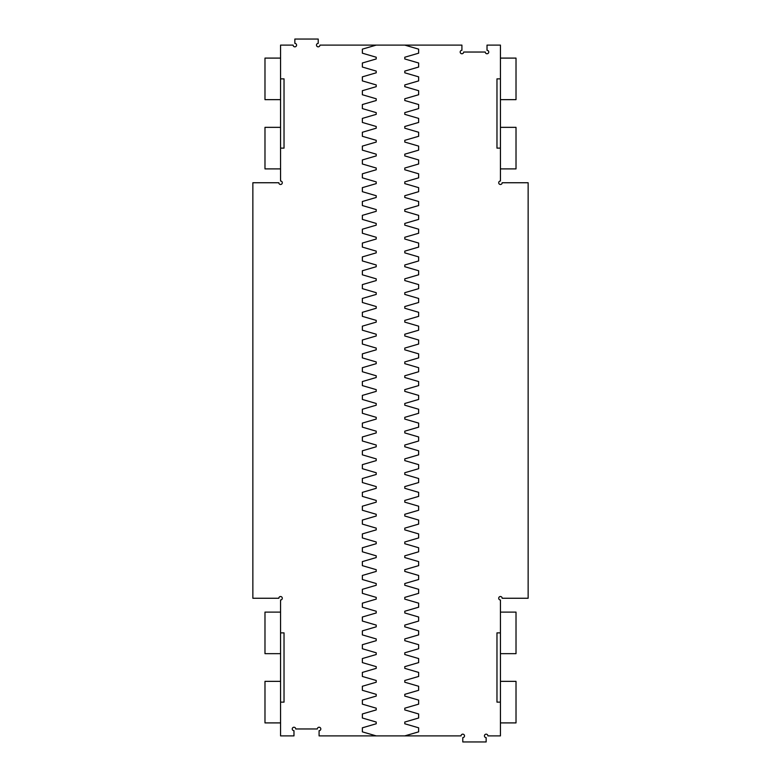 <?xml version="1.0" encoding="UTF-8"?>
<svg xmlns="http://www.w3.org/2000/svg" width="781" height="781" viewBox="0 0 781 781"><rect width="100%" height="100%" fill="white"/><g stroke="black" fill="none" stroke-linecap="round" stroke-linejoin="round"><path stroke-width="1.17" d="M500.436 702.129L500.436 735.887L487.881 735.887A1.728 1.728 0 0 0 486.153 734.16A1.728 1.728 0 0 0 484.425 735.887A1.728 1.728 0 0 0 486.153 737.625L486.153 741.95L462.782 741.95L462.782 737.625A1.728 1.728 0 0 0 464.51 735.887A1.728 1.728 0 0 0 462.782 734.16A1.728 1.728 0 0 0 461.054 735.887L319.087 735.887L319.087 730.694A1.728 1.728 0 0 0 320.815 728.966A1.728 1.728 0 0 0 319.087 727.238A1.728 1.728 0 0 0 317.35 728.966L295.716 728.966A1.728 1.728 0 0 0 293.978 727.238A1.728 1.728 0 0 0 292.25 728.966A1.728 1.728 0 0 0 293.978 730.694L293.978 735.887L280.564 735.887L280.564 599.984A1.728 1.728 0 0 0 282.292 598.256A1.728 1.728 0 0 0 280.564 596.518A1.728 1.728 0 0 0 278.837 598.256L252.859 598.256L252.859 182.744L278.837 182.744A1.728 1.728 0 0 0 280.564 184.482A1.728 1.728 0 0 0 282.292 182.744A1.728 1.728 0 0 0 280.564 181.016L280.564 45.113L293.119 45.113A1.728 1.728 0 0 0 294.847 46.84A1.728 1.728 0 0 0 296.575 45.113A1.728 1.728 0 0 0 294.847 43.375L294.847 39.05L318.218 39.05L318.218 43.375A1.728 1.728 0 0 0 316.49 45.113A1.728 1.728 0 0 0 318.218 46.84A1.728 1.728 0 0 0 319.946 45.113L461.913 45.113L461.913 50.306A1.728 1.728 0 0 0 460.185 52.034A1.728 1.728 0 0 0 461.913 53.762A1.728 1.728 0 0 0 463.65 52.034L485.284 52.034A1.728 1.728 0 0 0 487.022 53.762A1.728 1.728 0 0 0 488.75 52.034A1.728 1.728 0 0 0 487.022 50.306L487.022 45.113L500.436 45.113L500.436 181.016A1.728 1.728 0 0 0 498.708 182.744A1.728 1.728 0 0 0 500.436 184.482A1.728 1.728 0 0 0 502.163 182.744L528.141 182.744L528.141 598.256L502.163 598.256A1.728 1.728 0 0 0 500.436 596.518A1.728 1.728 0 0 0 498.708 598.256A1.728 1.728 0 0 0 500.436 599.984L500.436 632.883L496.97 632.883L496.97 702.129L500.436 702.129L500.436 632.883M500.436 78.871L496.97 78.871L496.97 148.117L500.436 148.117M500.436 58.097L516.016 58.097L516.016 99.646L500.436 99.646M500.436 127.342L516.016 127.342L516.016 168.891L500.436 168.891M500.436 681.354L516.016 681.354L516.016 722.903L500.436 722.903M500.436 612.109L516.016 612.109L516.016 653.658L500.436 653.658M280.564 702.129L284.03 702.129L284.03 632.883L280.564 632.883M280.564 78.871L284.03 78.871L284.03 148.117L280.564 148.117M280.564 722.903L264.984 722.903L264.984 681.354L280.564 681.354M280.564 653.658L264.984 653.658L264.984 612.109L280.564 612.109M280.564 99.646L264.984 99.646L264.984 58.097L280.564 58.097M280.564 168.891L264.984 168.891L264.984 127.342L280.564 127.342M404.783 735.887L418.636 731.856L418.636 727.814L404.783 723.772L404.783 722.044L418.636 718.003L418.636 713.961L404.783 709.919L404.783 708.191L418.636 704.15L418.636 700.108L404.783 696.066L404.783 694.338L418.636 690.297L418.636 686.265L404.783 682.223L404.783 680.485L418.636 676.453L418.636 672.412L404.783 668.37L404.783 666.642L418.636 662.6L418.636 658.559L404.783 654.517L404.783 652.789L418.636 648.747L418.636 644.706L404.783 640.674L404.783 638.936L418.636 634.894L418.636 630.863L404.783 626.821L404.783 625.093L418.636 621.051L418.636 617.01L404.783 612.968L404.783 611.24L418.636 607.198L418.636 603.157L404.783 599.115L404.783 597.387L418.636 593.345L418.636 589.313L404.783 585.272L404.783 583.534L418.636 579.502L418.636 575.46L404.783 571.419L404.783 569.691L418.636 565.649L418.636 561.607L404.783 557.566L404.783 555.838L418.636 551.796L418.636 547.754L404.783 543.722L404.783 541.985L418.636 537.943L418.636 533.911L404.783 529.869L404.783 528.141L418.636 524.1L418.636 520.058L404.783 516.016L404.783 514.288L418.636 510.247L418.636 506.205L404.783 502.163L404.783 500.436L418.636 496.394L418.636 492.352L404.783 488.32L404.783 486.583L418.636 482.551L418.636 478.509L404.783 474.467L404.783 472.739L418.636 468.698L418.636 464.656L404.783 460.614L404.783 458.886L418.636 454.845L418.636 450.803L404.783 446.771L404.783 445.033L418.636 440.992L418.636 436.96L404.783 432.918L404.783 431.18L418.636 427.148L418.636 423.107L404.783 419.065L404.783 417.337L418.636 413.295L418.636 409.254L404.783 405.212L404.783 403.484L418.636 399.442L418.636 395.401L404.783 391.369L404.783 389.631L418.636 385.599L418.636 381.558L404.783 377.516L404.783 375.788L418.636 371.746L418.636 367.705L404.783 363.663L404.783 361.935L418.636 357.893L418.636 353.852L404.783 349.82L404.783 348.082L418.636 344.04L418.636 340.008L404.783 335.967L404.783 334.229L418.636 330.197L418.636 326.155L404.783 322.114L404.783 320.386L418.636 316.344L418.636 312.302L404.783 308.261L404.783 306.533L418.636 302.491L418.636 298.449L404.783 294.417L404.783 292.68L418.636 288.648L418.636 284.606L404.783 280.564L404.783 278.837L418.636 274.795L418.636 270.753L404.783 266.712L404.783 264.984L418.636 260.942L418.636 256.9L404.783 252.859L404.783 251.131L418.636 247.089L418.636 243.057L404.783 239.015L404.783 237.278L418.636 233.246L418.636 229.204L404.783 225.162L404.783 223.434L418.636 219.393L418.636 215.351L404.783 211.309L404.783 209.581L418.636 205.54L418.636 201.498L404.783 197.466L404.783 195.728L418.636 191.687L418.636 187.655L404.783 183.613L404.783 181.885L418.636 177.843L418.636 173.802L404.783 169.76L404.783 168.032L418.636 163.99L418.636 159.949L404.783 155.907L404.783 154.179L418.636 150.137L418.636 146.106L404.783 142.064L404.783 140.326L418.636 136.294L418.636 132.253L404.783 128.211L404.783 126.483L418.636 122.441L418.636 118.4L404.783 114.358L404.783 112.63L418.636 108.588L418.636 104.547L404.783 100.515L404.783 98.777L418.636 94.735L418.636 90.703L404.783 86.662L404.783 84.934L418.636 80.892L418.636 76.85L404.783 72.809L404.783 71.081L418.636 67.039L418.636 62.997L404.783 58.956L404.783 57.228L418.636 53.186L418.636 49.144L404.783 45.113M376.217 45.113L362.364 49.144L362.364 53.186L376.217 57.228L376.217 58.956L362.364 62.997L362.364 67.039L376.217 71.081L376.217 72.809L362.364 76.85L362.364 80.892L376.217 84.934L376.217 86.662L362.364 90.703L362.364 94.735L376.217 98.777L376.217 100.515L362.364 104.547L362.364 108.588L376.217 112.63L376.217 114.358L362.364 118.4L362.364 122.441L376.217 126.483L376.217 128.211L362.364 132.253L362.364 136.294L376.217 140.326L376.217 142.064L362.364 146.106L362.364 150.137L376.217 154.179L376.217 155.907L362.364 159.949L362.364 163.99L376.217 168.032L376.217 169.76L362.364 173.802L362.364 177.843L376.217 181.885L376.217 183.613L362.364 187.655L362.364 191.687L376.217 195.728L376.217 197.466L362.364 201.498L362.364 205.54L376.217 209.581L376.217 211.309L362.364 215.351L362.364 219.393L376.217 223.434L376.217 225.162L362.364 229.204L362.364 233.246L376.217 237.278L376.217 239.015L362.364 243.057L362.364 247.089L376.217 251.131L376.217 252.859L362.364 256.9L362.364 260.942L376.217 264.984L376.217 266.712L362.364 270.753L362.364 274.795L376.217 278.837L376.217 280.564L362.364 284.606L362.364 288.648L376.217 292.68L376.217 294.417L362.364 298.449L362.364 302.491L376.217 306.533L376.217 308.261L362.364 312.302L362.364 316.344L376.217 320.386L376.217 322.114L362.364 326.155L362.364 330.197L376.217 334.229L376.217 335.967L362.364 340.008L362.364 344.04L376.217 348.082L376.217 349.82L362.364 353.852L362.364 357.893L376.217 361.935L376.217 363.663L362.364 367.705L362.364 371.746L376.217 375.788L376.217 377.516L362.364 381.558L362.364 385.599L376.217 389.631L376.217 391.369L362.364 395.401L362.364 399.442L376.217 403.484L376.217 405.212L362.364 409.254L362.364 413.295L376.217 417.337L376.217 419.065L362.364 423.107L362.364 427.148L376.217 431.18L376.217 432.918L362.364 436.96L362.364 440.992L376.217 445.033L376.217 446.771L362.364 450.803L362.364 454.845L376.217 458.886L376.217 460.614L362.364 464.656L362.364 468.698L376.217 472.739L376.217 474.467L362.364 478.509L362.364 482.551L376.217 486.583L376.217 488.32L362.364 492.352L362.364 496.394L376.217 500.436L376.217 502.163L362.364 506.205L362.364 510.247L376.217 514.288L376.217 516.016L362.364 520.058L362.364 524.1L376.217 528.141L376.217 529.869L362.364 533.911L362.364 537.943L376.217 541.985L376.217 543.722L362.364 547.754L362.364 551.796L376.217 555.838L376.217 557.566L362.364 561.607L362.364 565.649L376.217 569.691L376.217 571.419L362.364 575.46L362.364 579.502L376.217 583.534L376.217 585.272L362.364 589.313L362.364 593.345L376.217 597.387L376.217 599.115L362.364 603.157L362.364 607.198L376.217 611.24L376.217 612.968L362.364 617.01L362.364 621.051L376.217 625.093L376.217 626.821L362.364 630.863L362.364 634.894L376.217 638.936L376.217 640.674L362.364 644.706L362.364 648.747L376.217 652.789L376.217 654.517L362.364 658.559L362.364 662.6L376.217 666.642L376.217 668.37L362.364 672.412L362.364 676.453L376.217 680.485L376.217 682.223L362.364 686.265L362.364 690.297L376.217 694.338L376.217 696.066L362.364 700.108L362.364 704.15L376.217 708.191L376.217 709.919L362.364 713.961L362.364 718.003L376.217 722.044L376.217 723.772L362.364 727.814L362.364 731.856L376.217 735.887"/></g></svg>
